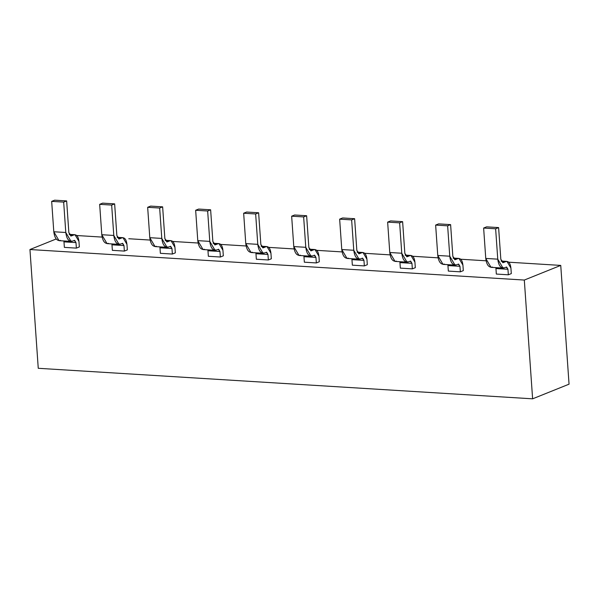 <?xml version="1.0" encoding="UTF-8"?>
<svg xmlns="http://www.w3.org/2000/svg" width="599" height="599" viewBox="0 0 599 599"><rect width="100%" height="100%" fill="white"/><g stroke="black" fill="none" stroke-linecap="round" stroke-linejoin="round"><path stroke-width="0.9" d="M532.616 398.822L569.05 384.176L560.746 265.409L524.312 280.055L532.616 398.822L38.254 368.295L29.95 249.528L56.179 238.986L29.95 249.528L38.254 368.295L532.616 398.822L524.312 280.055L29.95 249.528L524.312 280.055L560.746 265.409L569.05 384.176L532.616 398.822M128.778 238.739L150.102 240.057L128.778 238.739M172.737 241.449L198.097 243.022L172.737 241.449M220.732 244.414L246.099 245.979L220.732 244.414M268.726 247.38L294.094 248.944L268.726 247.38M316.721 250.345L342.089 251.909L316.721 250.345M364.724 253.31L390.084 254.874L364.724 253.31M412.718 256.267L438.079 257.84L412.718 256.267M460.713 259.232L486.074 260.797L460.713 259.232M508.708 262.197L560.746 265.409L508.708 262.197M76.747 235.527L102.107 237.092L76.747 235.527M309.286 249.446L314.999 249.543L318.938 256.222L319.319 261.748L318.938 256.222C318.316 251.295 316.639 249.132 313.891 249.731L309.286 249.446M314.647 255.189L315.958 257.413L316.347 262.939L304.352 262.197L303.963 256.679L304.352 262.197L316.347 262.939L315.958 257.413L303.963 256.679L303.805 255.773L303.963 256.679L315.958 257.413L314.28 255.249L312.498 255.968L309.601 255.788M266.652 252.224L267.963 254.455L268.352 259.973L256.35 259.232L255.968 253.714L256.35 259.232L268.352 259.973L267.963 254.455L255.968 253.714L255.81 252.808L255.968 253.714L267.963 254.455L266.285 252.291L264.503 253.003L261.598 252.83M261.291 246.481L267.004 246.578L270.943 253.257L271.325 258.783L270.943 253.257C270.321 248.33 268.644 246.167 265.896 246.766L261.291 246.481M218.657 249.259L219.968 251.49L220.357 257.016L208.355 256.275L207.973 250.749L208.355 256.275L220.357 257.016L219.968 251.49L207.973 250.749L207.816 249.843L207.973 250.749L219.968 251.49L218.291 249.326L216.501 250.045L213.603 249.865M213.296 243.516L219.002 243.613L222.94 250.292L223.33 255.818L222.94 250.292C222.326 245.365 220.649 243.201 217.901 243.8L213.296 243.516M170.663 246.301L171.973 248.525L172.362 254.051L160.36 253.31L159.978 247.784L160.36 253.31L172.362 254.051L171.973 248.525L159.978 247.784L159.821 246.885L159.978 247.784L171.973 248.525L170.296 246.361L168.506 247.08L165.609 246.9M165.302 240.551L171.007 240.648L174.945 247.327L175.335 252.853L174.945 247.327C174.331 242.4 172.654 240.236 169.906 240.835L165.302 240.551M122.668 243.336L123.978 245.56L124.36 251.086L112.365 250.345L111.976 244.819L112.365 250.345L124.36 251.086L123.978 245.56L111.976 244.819L111.826 243.92L111.976 244.819L123.978 245.56L122.293 243.396L120.511 244.115L117.614 243.935M117.307 237.586L123.012 237.683L126.951 244.37L127.34 249.888L126.951 244.37C126.337 239.443 124.652 237.279 121.911 237.87L117.307 237.586M74.665 240.371L75.983 242.595L76.365 248.121L64.37 247.38L63.981 241.854L64.37 247.38L76.365 248.121L75.983 242.595L63.981 241.854L63.831 240.955L63.981 241.854L75.983 242.595L74.298 240.431L72.516 241.15L69.619 240.97M69.304 234.628L75.017 234.726L78.956 241.404L79.345 246.923L78.956 241.404C78.342 236.478 76.657 234.314 73.917 234.913L69.304 234.628M506.634 267.042L507.945 269.273L508.334 274.799L496.331 274.057L495.95 268.532L496.331 274.057L508.334 274.799L507.945 269.273L495.95 268.532L495.792 267.626L495.95 268.532L507.945 269.273L506.267 267.109L504.478 267.828L501.58 267.648M501.273 261.299L506.979 261.396L510.917 268.075L511.306 273.601L510.917 268.075C510.303 263.148 508.626 260.984 505.878 261.583L501.273 261.299M458.639 264.084L459.95 266.308L460.339 271.834L448.337 271.092L447.947 265.567L448.337 271.092L460.339 271.834L459.95 266.308L447.947 265.567L447.797 264.668L447.947 265.567L459.95 266.308L458.272 264.144L456.483 264.863L453.585 264.683M453.278 258.334L458.984 258.431L462.922 265.11L463.312 270.636L462.922 265.11C462.308 260.183 460.624 258.019 457.883 258.618L453.278 258.334M410.637 261.119L411.955 263.343L412.337 268.869L400.342 268.127L399.952 262.602L400.342 268.127L412.337 268.869L411.955 263.343L399.952 262.602L399.803 261.703L399.952 262.602L411.955 263.343L410.27 261.179L408.488 261.898L405.59 261.718M405.276 255.369L410.989 255.466L414.927 262.145L415.317 267.671L414.927 262.145C414.313 257.218 412.629 255.054 409.888 255.653L405.276 255.369M362.642 258.154L363.96 260.378L364.342 265.904L352.347 265.162L351.957 259.637L352.347 265.162L364.342 265.904L363.96 260.378L351.957 259.637L351.808 258.738L351.957 259.637L363.96 260.378L362.275 258.214L360.493 258.933L357.596 258.753M357.281 252.411L362.994 252.501L366.932 259.187L367.314 264.706L366.932 259.187C366.318 254.261 364.634 252.097 361.893 252.696L357.281 252.411M300.496 255.226C296.857 255.968 294.618 253.085 293.78 246.571L291.653 216.187L294.626 214.996L306.628 215.737L303.648 216.928L306.628 215.737L294.626 214.996L291.653 216.187L303.648 216.928L305.775 247.312L303.648 216.928L291.653 216.187L293.78 246.571L305.775 247.312C306.621 253.826 308.859 256.709 312.498 255.968L311.023 256.222L305.775 247.312L293.78 246.571L299.028 255.481L311.023 256.222M306.628 215.737L308.844 247.499L310.814 250.839L313.891 249.731L311.368 250.741L308.844 247.499L306.628 215.737M252.501 252.261C248.862 253.003 246.623 250.12 245.777 243.606L243.658 213.229L246.631 212.031L258.626 212.772L255.653 213.97L258.626 212.772L246.631 212.031L243.658 213.229L255.653 213.97L257.78 244.347L255.653 213.97L243.658 213.229L245.777 243.606L257.78 244.347C258.626 250.861 260.864 253.744 264.503 253.003L263.028 253.257L257.78 244.347L245.777 243.606L251.033 252.516L263.028 253.257M258.626 212.772L260.85 244.534L262.819 247.874L265.896 246.766L263.373 247.784L260.85 244.534L258.626 212.772M204.506 249.304C200.867 250.038 198.628 247.155 197.782 240.648L195.656 210.264L198.636 209.066L210.631 209.807L207.658 211.005L210.631 209.807L198.636 209.066L195.656 210.264L207.658 211.005L209.785 241.382L207.658 211.005L195.656 210.264L197.782 240.648L209.785 241.382C210.631 247.896 212.87 250.779 216.501 250.045L215.034 250.292L209.785 241.382L197.782 240.648L203.039 249.551L215.034 250.292M210.631 209.807L212.855 241.569L214.824 244.909L217.901 243.8L215.378 244.819L212.855 241.569L210.631 209.807M156.511 246.339C152.872 247.08 150.634 244.19 149.787 237.683L147.661 207.299L150.641 206.101L162.636 206.842L159.663 208.04L162.636 206.842L150.641 206.101L147.661 207.299L159.663 208.04L161.79 238.424L159.663 208.04L147.661 207.299L149.787 237.683L161.79 238.424C162.629 244.931 164.875 247.821 168.506 247.08L167.039 247.327L161.79 238.424L149.787 237.683L155.036 246.586L167.039 247.327M162.636 206.842L164.86 238.604L166.829 241.944L169.906 240.835L167.376 241.854L164.86 238.604L162.636 206.842M108.516 243.374C104.877 244.115 102.639 241.225 101.793 234.718L99.666 204.334L102.639 203.136L114.641 203.877L111.669 205.075L114.641 203.877L102.639 203.136L99.666 204.334L111.669 205.075L113.788 235.459L111.669 205.075L99.666 204.334L101.793 234.718L113.788 235.459C114.634 241.966 116.872 244.856 120.511 244.115L119.044 244.362L113.788 235.459L101.793 234.718L107.041 243.621L119.044 244.362M114.641 203.877L116.865 235.647L118.834 238.986L121.911 237.87L119.381 238.889L116.865 235.647L114.641 203.877M60.514 240.409C56.883 241.15 54.644 238.267 53.798 231.753L51.671 201.369L54.644 200.178L66.646 200.92L63.674 202.11L66.646 200.92L54.644 200.178L51.671 201.369L63.674 202.11L65.793 232.494L63.674 202.11L51.671 201.369L53.798 231.753L65.793 232.494C66.639 239.008 68.878 241.891 72.516 241.15L71.049 241.404L65.793 232.494L53.798 231.753L59.046 240.663L71.049 241.404M66.646 200.92L68.863 232.682L70.832 236.021L73.917 234.913L71.386 235.924L68.863 232.682L66.646 200.92M492.483 267.087C488.844 267.82 486.605 264.938 485.759 258.424L483.633 228.047L486.613 226.849L498.608 227.59L495.635 228.788L498.608 227.59L486.613 226.849L483.633 228.047L495.635 228.788L497.762 259.165L495.635 228.788L483.633 228.047L485.759 258.424L497.762 259.165C498.6 265.679 500.846 268.562 504.478 267.828L503.01 268.075L497.762 259.165L485.759 258.424L491.008 267.334L503.01 268.075M498.608 227.59L500.831 259.352L502.801 262.691L505.878 261.583L503.347 262.602L500.831 259.352L498.608 227.59M444.488 264.122C440.849 264.863 438.61 261.973 437.764 255.466L435.638 225.082L438.61 223.884L450.613 224.625L447.64 225.823L450.613 224.625L438.61 223.884L435.638 225.082L447.64 225.823L449.767 256.207L447.64 225.823L435.638 225.082L437.764 255.466L449.767 256.207C450.605 262.714 452.844 265.597 456.483 264.863L455.015 265.11L449.767 256.207L437.764 255.466L443.013 264.369L455.015 265.11M450.613 224.625L452.837 256.387L454.806 259.726L457.883 258.618L455.352 259.637L452.837 256.387L450.613 224.625M396.486 261.157C392.854 261.898 390.615 259.008 389.769 252.501L387.643 222.117L390.615 220.919L402.618 221.66L399.645 222.858L402.618 221.66L390.615 220.919L387.643 222.117L399.645 222.858L401.764 253.242L399.645 222.858L387.643 222.117L389.769 252.501L401.764 253.242C402.61 259.749 404.849 262.639 408.488 261.898L407.021 262.145L401.764 253.242L389.769 252.501L395.018 261.404L407.021 262.145M402.618 221.66L404.842 253.422L406.803 256.769L409.888 255.653L407.357 256.672L404.842 253.422L402.618 221.66M348.491 258.191C344.859 258.933 342.613 256.043 341.774 249.536L339.648 219.152L342.621 217.961L354.623 218.702L351.643 219.893L354.623 218.702L342.621 217.961L339.648 219.152L351.643 219.893L353.769 250.277L351.643 219.893L339.648 219.152L341.774 249.536L353.769 250.277C354.615 256.784 356.854 259.674 360.493 258.933L359.026 259.18L353.769 250.277L341.774 249.536L347.023 258.439L359.026 259.18M354.623 218.702L356.839 250.464L358.808 253.804L361.893 252.696L359.363 253.706L356.839 250.464L354.623 218.702M316.347 262.939L319.319 261.748L316.347 262.939M312.498 255.968L314.28 255.249M268.352 259.973L271.325 258.783L268.352 259.973M264.503 253.003L266.285 252.291M220.357 257.016L223.33 255.818L220.357 257.016M216.501 250.045L218.291 249.326M172.362 254.051L175.335 252.853L172.362 254.051M168.506 247.08L170.296 246.361M124.36 251.086L127.34 249.888L124.36 251.086M120.511 244.115L122.293 243.396M76.365 248.121L79.345 246.923L76.365 248.121M72.516 241.15L74.298 240.431M508.334 274.799L511.306 273.601L508.334 274.799M504.478 267.828L506.267 267.109M460.339 271.834L463.312 270.636L460.339 271.834M456.483 264.863L458.272 264.144M412.337 268.869L415.317 267.671L412.337 268.869M408.488 261.898L410.27 261.179M364.342 265.904L367.314 264.706L364.342 265.904M360.493 258.933L362.275 258.214M314.999 249.543L309.181 249.184M267.004 246.578L261.186 246.219M219.002 243.613L213.192 243.254M171.007 240.648L165.197 240.289M123.012 237.683L117.202 237.324M75.017 234.726L69.207 234.366M506.979 261.396L501.168 261.037M458.984 258.431L453.173 258.072M410.989 255.466L405.179 255.107M362.994 252.501L357.176 252.149"/></g></svg>
